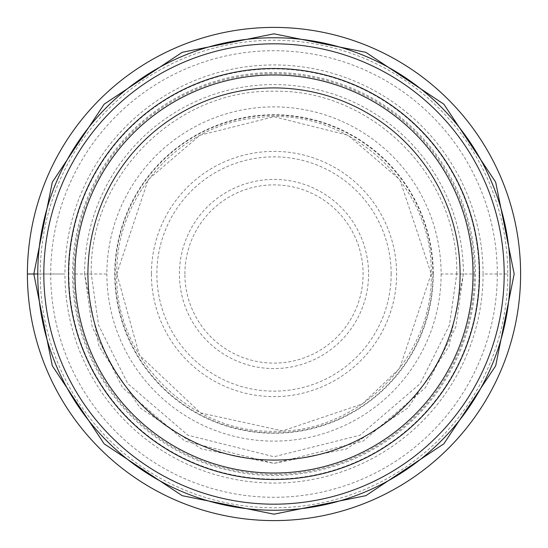 <?xml version="1.0" encoding="UTF-8"?>
<svg xmlns="http://www.w3.org/2000/svg" width="548" height="548" viewBox="0 0 548 548"><rect width="100%" height="100%" fill="white"/><g stroke="black" fill="none" stroke-linecap="round" stroke-linejoin="round"><path stroke-width="0.41" stroke-dasharray="2.74 2.06" d="M37.757 274A236.243 236.243 0 0 1 274 37.757A236.243 236.243 0 0 1 510.243 274A236.243 236.243 0 0 1 274 510.243A236.243 236.243 0 0 1 37.757 274A236.243 236.243 0 0 1 274 37.757A236.243 236.243 0 0 1 510.243 274A236.243 236.243 0 0 1 274 510.243A236.243 236.243 0 0 1 37.757 274L40.237 274A233.763 233.763 0 0 1 274 40.237A233.763 233.763 0 0 1 507.763 274L483.062 274A209.062 209.062 0 0 0 274 64.938A209.062 209.062 0 0 0 64.938 274L27.4 274A246.6 246.6 0 0 1 274 27.4A246.6 246.6 0 0 1 520.6 274A246.6 246.6 0 0 1 274 520.6A246.6 246.6 0 0 1 27.4 274A246.6 246.6 0 0 0 274 520.6A246.6 246.6 0 0 0 520.6 274M456.737 274C458.998 176.319 371.681 89.002 274 91.263C176.319 89.002 89.002 176.319 91.263 274M433.269 274A159.269 159.269 0 0 0 274 114.731A159.269 159.269 0 0 0 114.731 274A159.269 159.269 0 0 0 274 433.269A159.269 159.269 0 0 0 433.269 274M474.356 274A200.356 200.356 0 0 0 274 73.644A200.356 200.356 0 0 0 73.644 274A200.356 200.356 0 0 0 274 474.356A200.356 200.356 0 0 0 474.356 274L441.119 274A167.119 167.119 0 0 0 274 106.881A167.119 167.119 0 0 0 106.881 274L73.644 274M431.276 274C433.221 358.07 358.07 433.221 274 431.276C189.93 433.221 114.779 358.07 116.724 274L148.179 179.634L199.986 135.226L274 116.724L348.014 135.226L399.821 179.634L431.276 274M463.382 274L455.806 327.026L425.508 387.628L363.119 441.106L274 463.382L184.881 441.106L122.492 387.628L92.194 327.026L84.618 274L99.03 346.473L140.083 407.911L201.52 448.963L273.993 463.382L346.466 448.97L407.911 407.918L448.963 346.48L463.423 274A189.423 189.423 0 0 0 274 84.577A189.423 189.423 0 0 0 84.577 274L84.618 274M483.062 274A209.062 209.062 0 0 1 274 483.062A209.062 209.062 0 0 1 64.938 274L40.237 274L64.938 274M473.027 274A199.027 199.027 0 0 1 274 473.027A199.027 199.027 0 0 1 74.973 274A199.027 199.027 0 0 1 274 74.973A199.027 199.027 0 0 1 473.027 274A199.027 199.027 0 0 0 274 74.973A199.027 199.027 0 0 0 74.973 274A199.027 199.027 0 0 0 274 473.027A199.027 199.027 0 0 0 473.027 274A199.027 199.027 0 0 0 274 74.973A199.027 199.027 0 0 0 74.973 274A199.027 199.027 0 0 0 274 473.027A199.027 199.027 0 0 0 473.027 274M68.5 274A205.5 205.5 0 0 1 274 68.5A205.5 205.5 0 0 1 479.5 274A205.5 205.5 0 0 1 274 479.5A205.5 205.5 0 0 1 68.5 274M274 473.027A199.027 199.027 0 0 1 74.973 274A199.027 199.027 0 0 1 274 74.973A199.027 199.027 0 0 1 473.027 274A199.027 199.027 0 0 1 274 473.027M84.577 274L91.256 274L98.572 325.17L127.807 383.648L188.005 435.242L274 456.744L359.995 435.242L420.193 383.648L449.429 325.17L456.744 274L463.423 274M432.845 274A158.845 158.845 0 0 0 274 115.155A158.845 158.845 0 0 0 115.155 274A158.845 158.845 0 0 0 274 432.845A158.845 158.845 0 0 0 432.845 274M37.723 274A236.277 236.277 0 0 1 274 37.723A236.277 236.277 0 0 1 510.277 274A236.277 236.277 0 0 1 274 510.277A236.277 236.277 0 0 1 37.723 274M441.119 274A167.119 167.119 0 0 1 274 441.119A167.119 167.119 0 0 1 106.881 274M507.763 274A233.763 233.763 0 0 1 274 507.763A233.763 233.763 0 0 1 40.237 274M479.089 274A205.089 205.089 0 0 0 274 68.911A205.089 205.089 0 0 0 68.911 274A205.089 205.089 0 0 0 274 479.089A205.089 205.089 0 0 0 479.089 274M475.452 274A201.452 201.452 0 0 1 274 475.452A201.452 201.452 0 0 1 72.548 274A201.452 201.452 0 0 1 274 72.548A201.452 201.452 0 0 1 475.452 274M497.296 274A223.296 223.296 0 0 1 274 497.296A223.296 223.296 0 0 1 50.704 274A223.296 223.296 0 0 1 274 50.704A223.296 223.296 0 0 1 497.296 274M151.392 274A122.608 122.608 0 0 0 274 396.608A122.608 122.608 0 0 0 396.608 274A122.608 122.608 0 0 0 274 151.392A122.608 122.608 0 0 0 151.392 274M391.142 274A117.142 117.142 0 0 0 274.158 156.858A117.142 117.142 0 0 0 156.858 274A117.142 117.142 0 0 0 273.842 391.142A117.142 117.142 0 0 0 391.142 274M368.578 274A94.578 94.578 0 0 1 274 368.578A94.578 94.578 0 0 1 179.422 274A94.578 94.578 0 0 1 274 179.422A94.578 94.578 0 0 1 368.578 274M184.888 274A89.112 89.112 0 0 1 273.959 184.888A89.112 89.112 0 0 1 363.112 273.911A89.112 89.112 0 0 1 274.041 363.112A89.112 89.112 0 0 1 184.888 274M116.868 274C115.183 196.294 179.333 124.67 256.759 117.813C346.254 105.195 433.852 183.607 431.132 274L399.656 368.345L362.324 403.965L282.576 430.899L200.472 412.87L139.411 355.097L116.868 274"/><path stroke-width="0.82" d="M514.175 274L495.68 182.176L443.832 104.168L365.824 52.32L274 33.825L182.176 52.32L104.168 104.168L52.32 182.176L33.825 274L52.32 365.824L104.168 443.832L182.176 495.68L274 514.175L365.824 495.68L443.832 443.832L495.68 365.824L514.175 274M520.6 274A246.6 246.6 0 0 0 274 27.4A246.6 246.6 0 0 0 27.4 274A246.6 246.6 0 0 0 274 520.6A246.6 246.6 0 0 0 520.6 274A246.6 246.6 0 0 0 274 27.4A246.6 246.6 0 0 0 27.4 274L37.757 274A236.243 236.243 0 0 0 274 510.243A236.243 236.243 0 0 0 510.243 274A236.243 236.243 0 0 0 274 37.757A236.243 236.243 0 0 0 37.757 274A236.243 236.243 0 0 0 274 510.243A236.243 236.243 0 0 0 510.243 274A236.243 236.243 0 0 0 274 37.757A236.243 236.243 0 0 0 37.757 274M479.5 274A205.5 205.5 0 0 0 274 68.5A205.5 205.5 0 0 0 68.5 274A205.5 205.5 0 0 0 274 479.5A205.5 205.5 0 0 0 479.5 274M274 473.027A199.027 199.027 0 0 0 473.027 274A199.027 199.027 0 0 0 274 74.973A199.027 199.027 0 0 0 74.973 274A199.027 199.027 0 0 0 274 473.027M274 87.92A186.08 186.08 0 0 0 87.92 274A186.08 186.08 0 0 0 274 460.08A186.08 186.08 0 0 0 460.08 274A186.08 186.08 0 0 0 274 87.92M504.181 274A230.181 230.181 0 0 1 274 504.181A230.181 230.181 0 0 1 43.819 274A230.181 230.181 0 0 1 274 43.819A230.181 230.181 0 0 1 504.181 274"/></g></svg>
